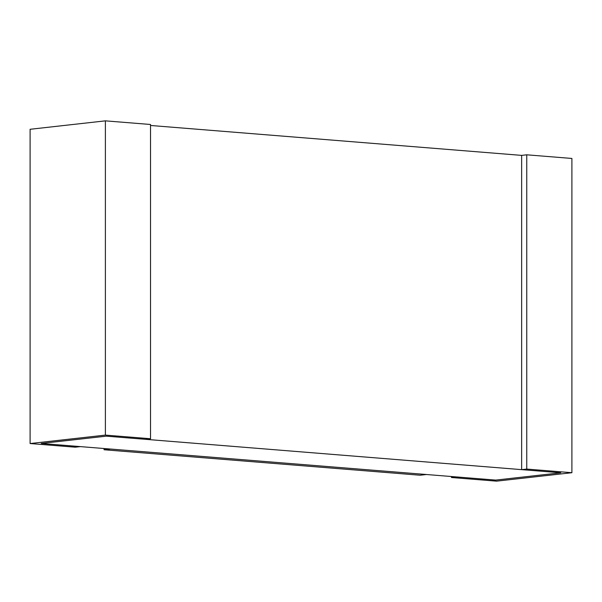 <?xml version="1.0" encoding="UTF-8"?>
<svg xmlns="http://www.w3.org/2000/svg" width="602" height="602" viewBox="0 0 602 602"><rect width="100%" height="100%" fill="white"/><g stroke="black" fill="none" stroke-linecap="round" stroke-linejoin="round"><path stroke-width="0.9" d="M560.778 472.796L495.702 480.095L560.778 472.796L106.298 436.164L41.222 443.456L495.702 480.095L41.222 443.456L106.298 436.164L560.778 472.796L521.648 469.643L526.75 469.071L571.9 472.713L496.612 481.148L571.9 472.713L571.9 158.454L571.9 472.713L526.75 469.071L526.75 154.812L526.75 469.071L521.648 469.643L521.648 155.384L150.53 125.472L521.648 155.384L521.648 469.643L560.778 472.796L495.702 480.095L560.778 472.796M420.098 475.226L104.071 449.754L104.071 448.528L104.071 449.754L420.098 475.226L426.472 474.511L420.098 475.226M426.472 474.511L110.452 449.039L104.071 449.754L110.452 449.039L426.472 474.511M75.25 447.188L30.1 443.546L30.1 129.287L105.388 120.851L150.53 124.486L105.388 120.851L30.1 129.287L30.1 443.546L105.388 435.103L105.388 120.851L105.388 435.103L150.53 438.745L150.53 124.486L150.53 438.745L145.428 439.317L106.298 436.164L41.222 443.456L80.352 446.616L41.222 443.456L106.298 436.164L145.428 439.317L150.53 438.745L105.388 435.103L30.1 443.546L75.25 447.188L80.352 446.616L75.25 447.188M571.9 158.454L526.75 154.812L521.648 155.384L526.75 154.812L571.9 158.454M495.702 480.095L456.572 476.942L451.47 477.514L496.612 481.148L451.47 477.514L451.47 476.528L451.47 477.514L456.572 476.942L495.702 480.095"/></g></svg>
